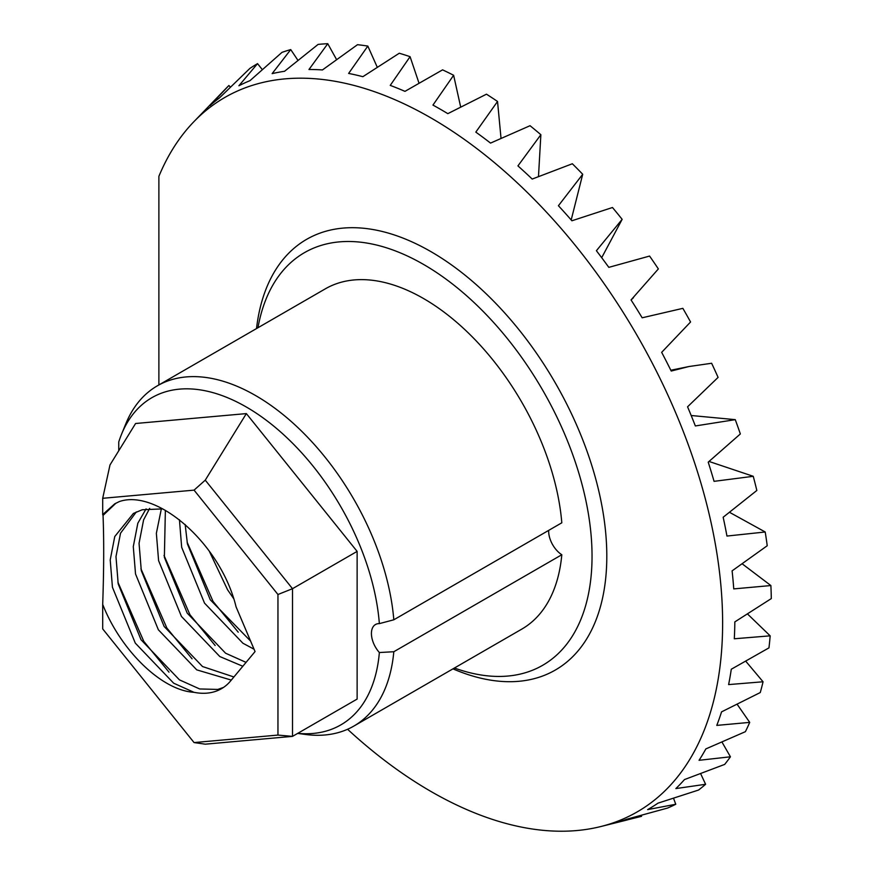 <?xml version="1.0" encoding="UTF-8"?>
<svg xmlns="http://www.w3.org/2000/svg" width="874" height="874" viewBox="0 0 874 874"><rect width="100%" height="100%" fill="white"/><g stroke="black" fill="none" stroke-linecap="round" stroke-linejoin="round"><path stroke-width="1.31" d="M297.772 733.341A188.926 109.075 -120 0 0 379.36 652.528A19.578 11.307 60 0 1 375.481 624.528A19.578 11.307 60 0 1 379.36 623.621A188.926 109.075 -120 0 0 246.359 407.033A188.926 109.075 -120 0 0 121.562 434.192A188.926 109.075 -120 0 0 118.744 441.993L118.744 450.776M121.562 434.192L125.812 423.792A196.464 113.423 60 0 1 157.364 385.816A196.464 113.423 60 0 1 255.59 395.551A196.464 113.423 60 0 1 393.813 619.797L379.36 623.621M454.436 668.009A238.231 137.546 -120 0 0 591.327 537.925A238.231 137.546 -120 0 0 423.584 264.451A238.231 137.546 -120 0 0 257.972 327.728M256.508 328.58A248.675 143.576 60 0 1 430.969 251.657A248.675 143.576 60 0 1 606.458 543.3A248.675 143.576 60 0 1 452.961 668.85M379.36 652.528L393.813 651.731A196.464 113.423 60 0 1 353.817 726.097A196.464 113.423 60 0 1 305.157 734.422L297.673 733.406M353.817 726.097L521.811 629.105A196.464 113.423 -120 0 0 561.807 554.739L393.813 651.731M393.813 619.797L561.807 522.805A196.464 113.423 -120 0 0 423.584 298.558A196.464 113.423 -120 0 0 325.357 288.824L157.364 385.816M233.653 598.581L227.59 589.808L209.17 550.97M250.609 641.101L210.284 599.804L187.44 543.978L185.157 524.487M254.061 649.218L242.896 643.22L204.516 603.126L181.672 547.31L179.443 519.768M246.064 662.383L225.59 653.217L187.211 613.122L164.367 557.306L165.372 510.35M242.83 666.261L219.822 656.549L181.442 616.454L158.598 560.638L156.359 533.304L161.373 508.69M233.904 676.979L202.517 666.534L164.126 626.45L141.293 570.624L139.053 543.3L143.598 519.888L149.662 508.384M231.304 680.092L196.748 669.866L158.358 629.772L135.525 573.956L133.285 546.632L137.83 523.22L146.089 508.876M223.525 687.412L217.823 689.422L199.676 688.963L179.443 679.863L141.053 639.768L118.209 583.952L115.98 556.629L120.525 533.216L136.333 511.924M102.695 514.578L103.045 515.398C104.017 540.077 103.897 569.75 102.695 604.404L102.695 628.909L194.061 742.572L277.954 735.078L277.954 594.506L194.061 490.139L102.695 498.3L102.695 514.578L114.734 503.839L119.334 501.567C156.916 488.49 220.871 543.879 236.067 606.851L255.055 651.578L230.572 680.977A97.899 56.526 60 0 1 221.461 688.701A97.899 56.526 60 0 1 193.908 692.295L173.664 683.195L135.284 643.1L112.44 587.273L110.211 559.95L114.756 536.538L133.372 513.464L142.211 509.761L162.706 508.887M103.045 515.398L116.002 503.14M168.999 672.15L143.806 641.374L117.859 582.084M192.072 658.821L166.879 628.045L140.933 568.766M215.146 645.504L189.964 614.728L164.017 555.438M238.231 632.175L213.037 601.399L187.091 542.12M193.908 692.295C161.384 690.394 120.448 649.841 102.695 604.404M347.579 729.266A412.452 238.132 -120 0 0 600.755 826.553A412.452 238.132 -120 0 0 637.201 335.638A412.452 238.132 -120 0 0 193.842 121.737A412.452 238.132 -120 0 0 158.882 176.34L158.882 384.942M601.694 257.688L622.146 219.341L596.396 250.718A415.696 240 60 0 1 608.817 267.357L649.579 256.06A425.387 245.594 -120 0 1 658.362 268.93L631.05 299.946A415.696 240 60 0 1 642.161 317.797L682.867 308.347A425.387 245.594 -120 0 1 690.569 321.993L661.662 352.342A415.696 240 60 0 1 671.21 371.046L688.931 366.534L711.633 363.267A425.387 245.594 -120 0 1 718.089 377.393L687.565 406.803A415.696 240 60 0 1 695.343 425.955L735.263 419.651A425.387 245.594 -120 0 1 740.344 433.952L708.213 462.16A415.696 240 60 0 1 714.058 481.345L753.246 476.297A425.387 245.594 -120 0 1 756.84 490.467L723.159 517.244A415.696 240 60 0 1 726.949 536.057L765.209 531.993A425.387 245.594 -120 0 1 767.23 545.737L732.095 570.864A415.696 240 60 0 1 733.745 588.901L770.879 585.547A425.387 245.594 -120 0 1 771.305 598.581L734.826 621.895A415.696 240 60 0 1 734.302 638.774L770.169 635.835A425.387 245.594 -120 0 1 768.967 647.863L731.287 669.233A415.696 240 60 0 1 728.61 684.593L763.057 681.775A425.387 245.594 -120 0 1 760.271 692.547L721.553 711.873A415.696 240 60 0 1 716.778 725.398L749.717 722.383A425.387 245.594 -120 0 1 745.402 731.669L705.842 748.92A415.696 240 60 0 1 699.058 760.304L730.435 756.797A425.387 245.594 -120 0 1 724.677 764.411L684.495 779.564A415.696 240 60 0 1 675.853 788.577L705.602 784.284A425.387 245.594 -120 0 1 698.534 790.052L657.947 803.173A415.696 240 60 0 1 647.634 809.608L675.766 804.266A425.387 245.594 -120 0 1 667.528 808.068L626.767 819.222A415.696 240 60 0 1 615.001 822.958L641.56 816.305L641.298 815.355M622.146 219.341A425.387 245.594 -120 0 0 612.477 207.509L571.902 220.772A415.696 240 60 0 0 558.42 205.718L582.707 174.276A425.387 245.594 -120 0 0 572.35 163.755L532.2 179.061A415.696 240 60 0 0 517.932 165.896L540.864 134.705A425.387 245.594 -120 0 0 530.048 125.703L490.543 143.096A415.696 240 60 0 0 475.817 132.116L497.535 101.471A425.387 245.594 -120 0 0 486.479 94.184L447.827 113.653A415.696 240 60 0 0 432.947 105.088L453.628 75.273A425.387 245.594 -120 0 0 442.583 69.854L404.968 91.355A415.696 240 60 0 0 390.241 85.39L410.081 56.679A425.387 245.594 -120 0 0 399.276 53.238L362.874 76.683A415.696 240 60 0 0 348.628 73.438L367.823 46.082A425.387 245.594 -120 0 0 357.488 44.694L322.44 69.942A415.696 240 60 0 0 308.981 69.494L327.761 43.7A425.387 245.594 -120 0 0 318.103 44.41L284.542 71.286A415.696 240 60 0 0 272.131 73.635L290.736 49.589A425.387 245.594 -120 0 0 281.974 52.374L249.964 80.67A415.696 240 60 0 0 238.886 85.772L257.546 63.638A425.387 245.594 -120 0 0 249.866 68.423L219.45 97.91A415.696 240 60 0 0 209.957 105.656L228.901 85.521A425.387 245.594 -120 0 0 226.005 88.427L193.842 121.737M194.061 490.139L205.259 480.154L292.506 588.694L292.506 736.378L357.127 699.08L357.127 551.396L246.359 413.599L135.59 423.497L109.993 464.946L102.695 498.3M277.954 735.078L292.506 736.378L205.259 744.178L194.061 742.572M246.359 413.599L205.259 480.154M770.169 635.835L747.947 614.389M770.879 585.547L742.692 564.2M705.602 784.284L700.719 773.829M675.766 804.266L673.581 798.366M749.717 722.383L737.394 704.63M730.435 756.797L722.143 742.343M763.057 681.775L746.101 661.618M418.832 82.626L410.081 56.679M377.076 66.806L367.823 46.082M500.966 137.71L497.535 101.471M460.543 106.41L453.628 75.273M262.222 69.494L257.546 63.638M230.397 87.116L228.901 85.521M336.403 59.257L327.761 43.7M297.816 60.153L290.736 49.589M735.263 419.651L691.181 415.511M765.209 531.993L730.009 512.579M753.246 476.297L709.142 461.494M571.192 219.953L582.707 174.276M538.515 176.067L540.864 134.705M548.675 530.387A19.578 11.307 -120 0 0 561.807 554.739M357.127 551.396L292.506 588.694L277.954 594.506M600.755 826.553L627.281 819.932M670.806 370.248L688.931 366.534M633.475 297.684L631.072 299.968"/></g></svg>
